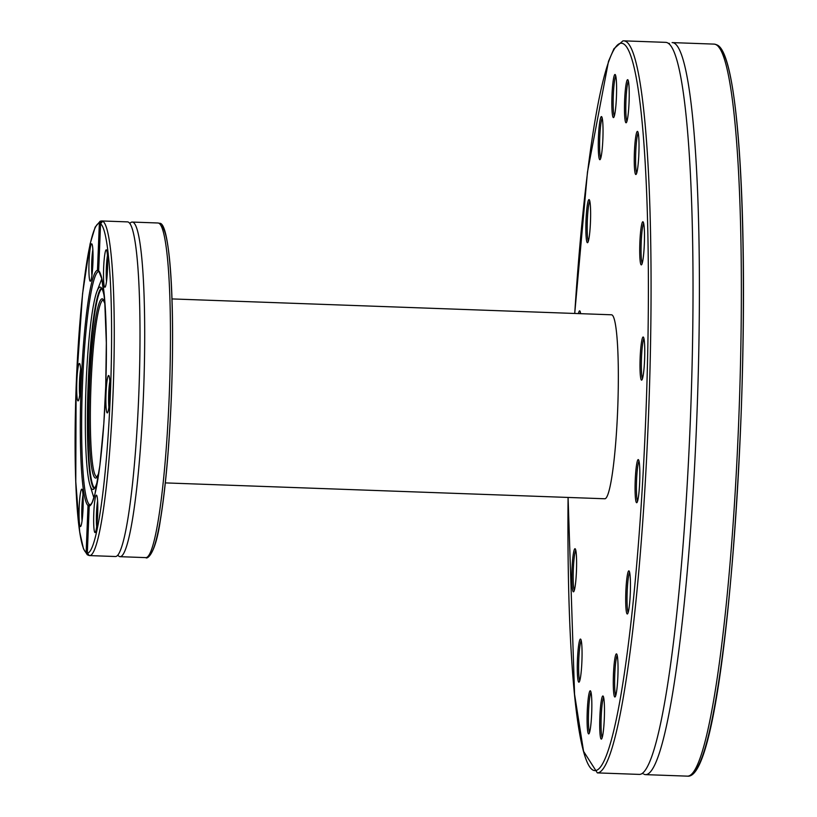 <?xml version="1.0" encoding="UTF-8"?>
<svg xmlns="http://www.w3.org/2000/svg" width="817" height="817" viewBox="0 0 817 817"><rect width="100%" height="100%" fill="white"/><g stroke="black" fill="none" stroke-linecap="round" stroke-linejoin="round"><path stroke-width="1.23" d="M80.372 526.546A18.72 1.961 92.1 0 1 79.218 506.438A18.72 1.961 92.1 0 1 81.996 489.25A18.72 1.961 92.1 0 1 83.068 507.919A18.72 1.961 92.1 0 1 80.648 526.465A18.72 1.961 92.1 0 1 80.372 526.546M90.217 281.211A18.72 1.961 92.1 0 1 89.073 261.103A18.72 1.961 92.1 0 1 91.851 243.915A18.72 1.961 92.1 0 1 92.924 262.584A18.72 1.961 92.1 0 1 90.503 281.13A18.72 1.961 92.1 0 1 90.217 281.211M77.993 400.871A18.72 1.961 92.1 0 1 76.849 380.763A18.72 1.961 92.1 0 1 79.627 363.575A18.72 1.961 92.1 0 1 80.699 382.254A18.72 1.961 92.1 0 1 78.279 400.79A18.72 1.961 92.1 0 1 77.993 400.871M97.468 270.345L99.357 223.286A165.014 17.239 -87.9 0 0 76.369 381.202A165.014 17.239 -87.9 0 0 86.132 552.598L88.022 505.539A117.924 12.316 92.1 0 1 81.21 383.193A117.924 12.316 92.1 0 1 97.468 270.345L98.745 271.591A116.719 12.194 -87.9 0 0 82.537 383.285A116.719 12.194 -87.9 0 0 89.39 504.477L90.524 504.794L92.219 502.332L94.986 493.866L99.858 465.649L103.83 423.553L105.72 386.482L106.333 342.936L104.719 300.697L101.788 278.801L99.041 271.755M580.54 639.078A21.579 2.257 92.1 0 1 580.683 639.19A21.579 2.257 92.1 0 1 581.929 660.708A21.579 2.257 92.1 0 1 579.13 682.072A21.579 2.257 92.1 0 1 577.394 661.259A21.579 2.257 92.1 0 1 580.54 639.078M602.966 695.992A21.579 2.257 92.1 0 1 603.109 696.104A21.579 2.257 92.1 0 1 604.345 717.622A21.579 2.257 92.1 0 1 601.557 738.987A21.579 2.257 92.1 0 1 599.821 718.174A21.579 2.257 92.1 0 1 602.966 695.992M616.518 653.886A21.579 2.257 92.1 0 1 616.661 653.998A21.579 2.257 92.1 0 1 617.907 675.506A21.579 2.257 92.1 0 1 615.119 696.881A21.579 2.257 92.1 0 1 613.383 676.067A21.579 2.257 92.1 0 1 616.518 653.886M575.086 548.718A21.579 2.257 92.1 0 1 575.229 548.83A21.579 2.257 92.1 0 1 576.475 570.337A21.579 2.257 92.1 0 1 573.677 591.712A21.579 2.257 92.1 0 1 571.941 570.899A21.579 2.257 92.1 0 1 575.086 548.718M628.937 570.879A21.579 2.257 92.1 0 1 629.08 570.981A21.579 2.257 92.1 0 1 630.326 592.499A21.579 2.257 92.1 0 1 627.538 613.863A21.579 2.257 92.1 0 1 625.791 593.05A21.579 2.257 92.1 0 1 628.937 570.879M590.323 690.794A21.579 2.257 92.1 0 1 590.477 690.906A21.579 2.257 92.1 0 1 591.712 712.424A21.579 2.257 92.1 0 1 588.924 733.789A21.579 2.257 92.1 0 1 587.188 712.975A21.579 2.257 92.1 0 1 590.323 690.794M615.078 74.49A21.579 2.257 92.1 0 1 615.221 74.592A21.579 2.257 92.1 0 1 616.467 96.11A21.579 2.257 92.1 0 1 613.679 117.474A21.579 2.257 92.1 0 1 611.943 96.661A21.579 2.257 92.1 0 1 615.078 74.49M601.526 116.596A21.579 2.257 92.1 0 1 601.669 116.708A21.579 2.257 92.1 0 1 602.905 138.216A21.579 2.257 92.1 0 1 600.117 159.591A21.579 2.257 92.1 0 1 598.381 138.778A21.579 2.257 92.1 0 1 601.526 116.596M589.108 199.603A21.579 2.257 92.1 0 1 589.251 199.716A21.579 2.257 92.1 0 1 590.497 221.233A21.579 2.257 92.1 0 1 587.699 242.598A21.579 2.257 92.1 0 1 585.963 221.785A21.579 2.257 92.1 0 1 589.108 199.603M578.426 313.605A21.579 2.257 92.1 0 1 579.723 310.879A21.579 2.257 92.1 0 1 579.866 310.991A21.579 2.257 92.1 0 1 580.642 313.677M642.959 221.764A21.579 2.257 92.1 0 1 643.102 221.877A21.579 2.257 92.1 0 1 644.347 243.384A21.579 2.257 92.1 0 1 641.559 264.759A21.579 2.257 92.1 0 1 639.813 243.946A21.579 2.257 92.1 0 1 642.959 221.764M637.505 131.404A21.579 2.257 92.1 0 1 637.648 131.506A21.579 2.257 92.1 0 1 638.894 153.024A21.579 2.257 92.1 0 1 636.106 174.389A21.579 2.257 92.1 0 1 634.36 153.576A21.579 2.257 92.1 0 1 637.505 131.404M627.711 79.688A21.579 2.257 92.1 0 1 627.864 79.79A21.579 2.257 92.1 0 1 629.1 101.308A21.579 2.257 92.1 0 1 626.312 122.673A21.579 2.257 92.1 0 1 624.576 101.859A21.579 2.257 92.1 0 1 627.711 79.688M638.322 459.603A21.579 2.257 92.1 0 1 638.465 459.716A21.579 2.257 92.1 0 1 639.711 481.223A21.579 2.257 92.1 0 1 636.923 502.598A21.579 2.257 92.1 0 1 635.177 481.785A21.579 2.257 92.1 0 1 638.322 459.603M643.245 337.012A21.579 2.257 92.1 0 1 643.388 337.125A21.579 2.257 92.1 0 1 644.633 358.632A21.579 2.257 92.1 0 1 641.845 380.007A21.579 2.257 92.1 0 1 640.099 359.194A21.579 2.257 92.1 0 1 643.245 337.012M171.968 298.92L611.484 314.79A92.045 9.61 92.1 0 1 611.851 314.872A92.045 9.61 92.1 0 1 617.703 408.908A92.045 9.61 92.1 0 1 604.835 498.768L165.33 482.898M639.292 774.404A366.261 38.256 -87.9 0 0 641.988 773.617A366.261 38.256 -87.9 0 0 690.202 423.89A366.261 38.256 -87.9 0 0 668.367 43.352A366.261 38.256 -87.9 0 0 665.732 42.361L623.779 40.85A366.261 38.256 92.1 0 1 625.25 41.177A366.261 38.256 92.1 0 1 648.524 415.312A366.261 38.256 92.1 0 1 597.339 772.892L639.292 774.404M716.233 44.639L715.263 44.332A366.261 38.256 -87.9 0 0 714.068 44.108L672.105 42.596A366.261 38.256 92.1 0 1 696.574 424.125A366.261 38.256 92.1 0 1 645.665 774.639A366.261 38.256 92.1 0 1 643.929 774.189M715.263 44.332L717.02 44.935C738.936 53.799 747.739 221.06 741.346 408.48C733.717 604.907 712.945 779.01 687.618 776.15A366.261 38.256 -87.9 0 0 738.762 419.877A366.261 38.256 -87.9 0 0 715.794 44.557L715.263 44.332M130.117 223.153A167.424 17.484 92.1 0 1 132.221 222.061A167.424 17.484 92.1 0 1 132.895 222.204A167.424 17.484 92.1 0 1 143.537 393.232A167.424 17.484 92.1 0 1 120.14 556.683A167.424 17.484 92.1 0 1 118.199 555.55M100.552 223.776L98.663 270.835A117.924 12.316 92.1 0 1 105.485 393.181A117.924 12.316 92.1 0 1 89.216 506.029L87.327 553.089A165.014 17.239 -87.9 0 0 110.326 395.173A165.014 17.239 -87.9 0 0 100.552 223.776L102.728 221.233A167.424 17.484 92.1 0 1 113.052 393.437A167.424 17.484 92.1 0 1 89.707 555.591L115.452 556.52A167.424 17.484 -87.9 0 0 118.077 554.814A167.424 17.484 -87.9 0 0 138.972 389.832A167.424 17.484 -87.9 0 0 130.036 223.776A167.424 17.484 -87.9 0 0 127.942 221.948A167.424 17.484 -87.9 0 0 127.544 221.887L101.788 220.958A167.424 17.484 92.1 0 1 102.196 221.019L99.357 223.286M102.728 221.233L102.196 221.019L102.728 221.233M107.19 412.891A18.72 1.961 92.1 0 1 106.047 392.773A18.72 1.961 92.1 0 1 108.824 375.595A18.72 1.961 92.1 0 1 109.897 394.264A18.72 1.961 92.1 0 1 107.476 412.81A18.72 1.961 92.1 0 1 107.19 412.891M104.821 287.216A18.72 1.961 92.1 0 1 103.667 267.108A18.72 1.961 92.1 0 1 106.445 249.92A18.72 1.961 92.1 0 1 107.527 268.589A18.72 1.961 92.1 0 1 105.107 287.135A18.72 1.961 92.1 0 1 104.821 287.216M94.966 532.551A18.72 1.961 92.1 0 1 93.822 512.443A18.72 1.961 92.1 0 1 96.6 495.255A18.72 1.961 92.1 0 1 97.672 513.924A18.72 1.961 92.1 0 1 95.252 532.47A18.72 1.961 92.1 0 1 94.966 532.551M98.663 270.835L99.705 271.979L98.745 271.591M97.887 479.313A101.257 10.58 92.1 0 1 93.271 489.424A101.257 10.58 92.1 0 1 89.962 485.073A101.257 10.58 92.1 0 1 85.948 387.922A101.257 10.58 92.1 0 1 96.968 291.312A101.257 10.58 92.1 0 1 100.573 287.206A101.257 10.58 92.1 0 1 104.453 297.623M89.39 504.477L88.022 505.539M89.216 506.029L90.35 504.865M89.298 555.529L87.327 553.089M86.132 552.598L87.266 554.743L88.359 555.233M591.018 692.326A20.364 2.124 -87.9 0 0 588.536 712.301A20.364 2.124 -87.9 0 0 589.568 732.41M581.224 640.61A20.364 2.124 -87.9 0 0 578.742 660.585A20.364 2.124 -87.9 0 0 579.774 680.694M575.771 550.249A20.364 2.124 -87.9 0 0 573.289 570.225A20.364 2.124 -87.9 0 0 574.32 590.334M580.407 312.411A20.364 2.124 -87.9 0 0 579.917 313.657M589.792 201.135A20.364 2.124 -87.9 0 0 587.311 221.111A20.364 2.124 -87.9 0 0 588.342 241.219M602.211 118.128A20.364 2.124 -87.9 0 0 599.729 138.104A20.364 2.124 -87.9 0 0 600.761 158.212M615.773 76.012A20.364 2.124 -87.9 0 0 613.291 95.998A20.364 2.124 -87.9 0 0 614.323 116.096M628.406 81.22A20.364 2.124 -87.9 0 0 625.924 101.196A20.364 2.124 -87.9 0 0 626.956 121.294M638.2 132.936A20.364 2.124 -87.9 0 0 635.718 152.912A20.364 2.124 -87.9 0 0 636.749 173.02M643.643 223.296A20.364 2.124 -87.9 0 0 641.171 243.272A20.364 2.124 -87.9 0 0 642.203 263.38M643.939 338.544A20.364 2.124 -87.9 0 0 641.457 358.52A20.364 2.124 -87.9 0 0 642.489 378.628M639.006 461.135A20.364 2.124 -87.9 0 0 636.535 481.111A20.364 2.124 -87.9 0 0 637.566 501.219M617.213 655.418A20.364 2.124 -87.9 0 0 614.731 675.393A20.364 2.124 -87.9 0 0 615.763 695.502M629.621 572.4A20.364 2.124 -87.9 0 0 627.15 592.386A20.364 2.124 -87.9 0 0 628.181 612.484M603.651 697.524A20.364 2.124 -87.9 0 0 601.169 717.5A20.364 2.124 -87.9 0 0 602.2 737.608M82.997 495.01A16.258 1.695 -87.9 0 0 82.068 520.797M80.628 369.335A16.258 1.695 -87.9 0 0 79.698 395.122M92.852 249.675A16.258 1.695 -87.9 0 0 91.923 275.462M107.456 255.68A16.258 1.695 -87.9 0 0 106.527 281.467M109.825 381.355A16.258 1.695 -87.9 0 0 108.896 407.142M97.601 501.015A16.258 1.695 -87.9 0 0 96.672 526.802M597.339 772.892L583.573 751.354L574.565 694.307L568.081 497.441A363.841 38.001 -87.9 0 0 601.149 766.091A363.841 38.001 -87.9 0 0 646.85 386.523A363.841 38.001 -87.9 0 0 622.748 43.505A363.841 38.001 -87.9 0 0 574.739 313.462M719.144 47.703A363.841 38.001 92.1 0 1 741.223 411.594A363.841 38.001 92.1 0 1 692.949 772.933M160.949 225.635A165.014 17.239 92.1 0 1 171.55 391.22A165.014 17.239 92.1 0 1 149 555.203M157.977 222.99L159.468 223.317C170.467 221.254 175.563 313.187 170.763 410.134C168.527 455.038 165.054 491.783 160.336 520.378C155.24 556.009 146.58 559.308 145.886 557.623A167.424 17.484 -87.9 0 0 169.293 394.162A167.424 17.484 -87.9 0 0 158.651 223.133A167.424 17.484 -87.9 0 0 157.977 222.99L132.221 222.061M94.292 488.648A100.522 10.498 92.1 0 1 88.011 387.993A100.522 10.498 92.1 0 1 101.533 288.054M98.775 473.543A89.635 9.365 92.1 0 1 89.196 400.575A89.635 9.365 92.1 0 1 102.513 298.889A89.635 9.365 92.1 0 1 104.923 303.444M101.921 288.667A99.929 10.437 -87.9 0 0 88.481 388.014A99.929 10.437 -87.9 0 0 94.721 488.066M103.31 300.064L103.248 300.053A88.42 9.232 -87.9 0 0 90.891 388.095A88.42 9.232 -87.9 0 0 96.886 476.791M643.03 773.648L641.988 773.607M669.409 43.393L668.316 43.321M645.665 774.639L687.618 776.15M145.886 557.623L120.14 556.683M118.22 555.489L117.454 555.468M129.454 223.082L130.23 223.112M89.962 485.073L93.884 497.859M96.968 291.312L101.798 278.832M103.248 300.053L104.944 303.761M98.826 473.227L96.927 476.801M715.753 44.404L714.068 44.108M87.266 554.743L83.497 548.881L79.698 531.908L75.777 481.662L76.114 387.34L82.558 293.803L90.074 244.007L95.17 227.106L100.144 221.223L101.788 220.958M88.992 555.499L89.707 555.591M623.779 40.85L622.922 40.881L613.955 48.734L608.502 61.326L587.474 172.04L574.719 313.462"/></g></svg>
